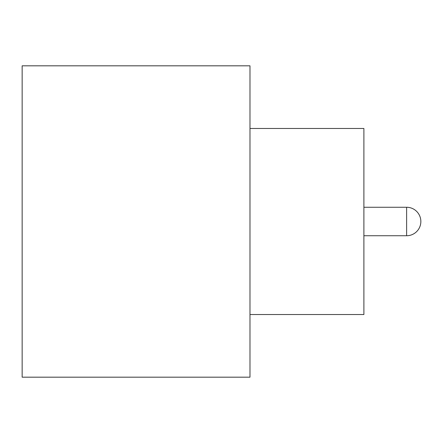<?xml version="1.0" encoding="UTF-8"?>
<svg xmlns="http://www.w3.org/2000/svg" width="443" height="443" viewBox="0 0 443 443"><rect width="100%" height="100%" fill="white"/><g stroke="black" fill="none" stroke-linecap="round" stroke-linejoin="round"><path stroke-width="0.66" d="M22.15 221.5L22.15 377.181L249.979 377.181L249.979 65.819L22.15 65.819L22.15 221.5M249.979 128.47L363.891 128.47L363.891 314.53L249.979 314.53M406.613 235.576L406.613 235.737A14.237 14.237 0 0 0 420.85 221.5A14.237 14.237 0 0 0 406.613 207.263L406.613 235.576M363.891 235.737L406.613 235.737M363.891 207.263L406.613 207.263"/></g></svg>
